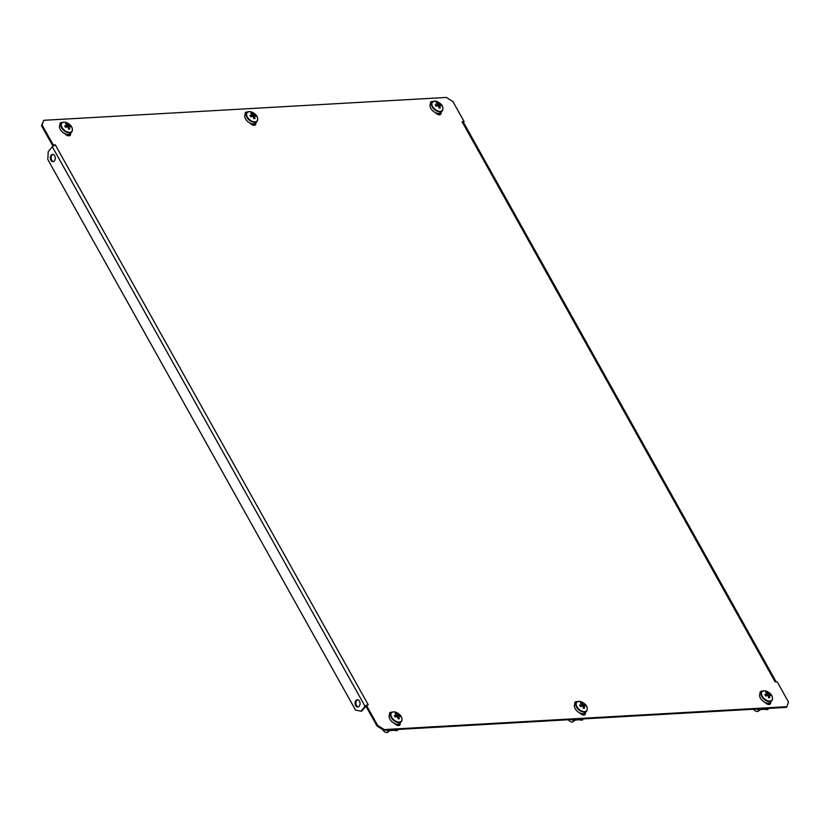 <?xml version="1.0" encoding="UTF-8"?>
<svg xmlns="http://www.w3.org/2000/svg" width="830" height="830" viewBox="0 0 830 830"><rect width="100%" height="100%" fill="white"/><g stroke="black" fill="none" stroke-linecap="round" stroke-linejoin="round"><path stroke-width="1.25" d="M577.078 701.744A3.932 2.345 40.3 0 0 576.362 701.692A3.932 2.345 40.3 0 0 575.097 702.263A3.932 2.345 40.3 0 0 574.848 704.099M577.898 701.495A6.754 4.026 40.3 0 0 576.29 702.388A3.932 2.345 40.3 0 0 575.781 702.388A3.932 2.345 40.3 0 0 574.858 702.647M245.265 114.384A3.932 2.345 -139.7 0 1 245.514 112.538A3.932 2.345 -139.7 0 1 246.78 111.977A3.932 2.345 -139.7 0 1 247.496 112.029M245.275 112.932A3.932 2.345 -139.7 0 1 246.188 112.662A3.932 2.345 -139.7 0 1 246.697 112.683A6.754 4.026 40.3 0 0 247.931 118.783A6.754 4.026 40.3 0 0 254.841 122.363A6.754 4.026 40.3 0 0 257.01 121.398A6.754 4.026 40.3 0 0 257.622 119.676M54.697 155.781A3.652 2.49 86.7 0 1 55.102 159.568A3.652 2.49 86.7 0 1 53.006 161.674A3.652 2.49 86.7 0 1 50.9 160.263A3.652 2.49 86.7 0 1 50.495 156.476A3.652 2.49 86.7 0 1 52.591 154.37A3.652 2.49 86.7 0 1 54.697 155.781M53.41 161.601A3.652 2.49 86.7 0 1 51.719 160.211A3.652 2.49 86.7 0 1 53.006 154.401M355.665 705.573A3.652 2.49 -93.3 0 0 357.772 706.984A3.652 2.49 -93.3 0 0 359.867 704.878A3.652 2.49 -93.3 0 0 359.463 701.101A3.652 2.49 -93.3 0 0 357.357 699.69A3.652 2.49 -93.3 0 0 355.261 701.796A3.652 2.49 -93.3 0 0 355.665 705.573M357.772 699.711A3.652 2.49 -93.3 0 0 356.485 705.531A3.652 2.49 -93.3 0 0 358.176 706.911M760.114 693.579A3.932 2.345 -139.7 0 1 760.363 691.732A3.932 2.345 -139.7 0 1 761.629 691.172A3.932 2.345 -139.7 0 1 762.345 691.224M760.124 692.127A3.932 2.345 -139.7 0 1 761.037 691.857A3.932 2.345 -139.7 0 1 761.546 691.878M432.762 101.499A3.932 2.345 40.3 0 0 432.046 101.447A3.932 2.345 40.3 0 0 430.78 102.017A3.932 2.345 40.3 0 0 430.531 103.854M433.582 101.25A6.754 4.026 40.3 0 0 431.974 102.142A3.932 2.345 40.3 0 0 431.455 102.142A3.932 2.345 40.3 0 0 430.542 102.401M59.999 124.905A3.932 2.345 -139.7 0 1 60.248 123.068A3.932 2.345 -139.7 0 1 61.513 122.498A3.932 2.345 -139.7 0 1 62.229 122.55M60.009 123.452A3.932 2.345 -139.7 0 1 60.932 123.193A3.932 2.345 -139.7 0 1 61.441 123.203A6.754 4.026 40.3 0 0 62.665 129.304A6.754 4.026 40.3 0 0 69.575 132.893A6.754 4.026 40.3 0 0 71.743 131.929A6.754 4.026 40.3 0 0 72.355 130.196M391.822 712.275A3.932 2.345 40.3 0 0 391.096 712.223A3.932 2.345 40.3 0 0 389.83 712.783A3.932 2.345 40.3 0 0 389.581 714.63M392.632 712.026A6.754 4.026 40.3 0 0 391.034 712.918A3.932 2.345 40.3 0 0 390.515 712.908A3.932 2.345 40.3 0 0 389.592 713.178M584.725 714.755A3.932 2.345 40.3 0 0 584.704 713.188M769.97 702.668A3.932 2.345 -139.7 0 1 769.991 704.224M440.408 114.509A3.932 2.345 40.3 0 0 440.377 112.942M399.458 725.275A3.932 2.345 40.3 0 0 399.438 723.718M69.855 133.993A3.932 2.345 -139.7 0 1 69.876 135.56M463.42 122.321L464.126 121.616L452.962 101.633L446.364 97.432L43.72 120.309L42.081 124.977L53.255 144.96L55.309 144.845L368.271 704.815L366.455 705.376L377.629 725.358L384.228 729.57L786.861 706.693L788.5 702.014L777.337 682.032L775.023 681.71L462.071 121.74L464.126 121.616M384.228 729.57L383.636 730.255L786.28 707.378L786.861 706.693M383.636 730.255L377.038 726.043L377.629 725.358M366.455 705.376L365.874 706.06L377.038 726.043M42.081 124.977L41.5 125.672L52.663 145.655L54.106 145.572M41.5 125.672L43.72 120.309M255.121 123.473A3.932 2.345 -139.7 0 1 255.142 125.029M579.776 712.928A3.932 2.345 40.3 0 0 585.077 714.454A3.932 2.345 40.3 0 0 585.316 712.617M435.46 112.683A3.932 2.345 40.3 0 0 440.751 114.208A3.932 2.345 40.3 0 0 441 112.372M394.52 723.449A3.932 2.345 40.3 0 0 399.811 724.984A3.932 2.345 40.3 0 0 400.06 723.148M70.477 133.423A3.932 2.345 -139.7 0 1 70.228 135.259A3.932 2.345 -139.7 0 1 64.937 133.734M770.582 702.097A3.932 2.345 -139.7 0 1 770.333 703.933A3.932 2.345 -139.7 0 1 765.042 702.408M255.733 122.902A3.932 2.345 -139.7 0 1 255.484 124.739A3.932 2.345 -139.7 0 1 250.193 123.203M52.663 145.655L53.255 144.96M365.937 706.185L361.776 711.082L360.946 711.134L365.044 706.309L52.332 146.786A2.251 0.965 -29.2 0 1 55.143 145.312M367.856 704.836A2.251 0.965 150.8 0 0 365.044 706.309M360.946 711.134L355.551 710.138L47.808 159.495L48.244 151.61L52.332 146.786M462.725 122.155A2.251 0.965 -29.2 0 1 463.524 122.435L776.237 681.959A2.251 0.965 150.8 0 0 775.438 681.679M395.723 730.016L390.339 730.317M396.118 729.549L395.391 730.265L390.131 730.566M398.4 724.134L397.809 724.87L399.178 725.42M398.276 725.285L399.012 725.472M387.268 730.047L387.371 730.722A0.955 0.654 -93.3 0 0 388.284 730.888L389.083 729.943M388.233 730.442L387.558 730.027M388.627 729.975L387.371 730.722M390.733 729.85L389.934 730.794A0.955 0.654 86.7 0 1 389.177 730.836M394.862 730.296A0.955 0.654 -93.3 0 0 395.775 730.462L396.584 729.518M398.224 729.425L397.425 730.369A0.955 0.654 86.7 0 1 396.667 730.41M391.687 717.245A6.495 3.87 40.3 0 0 399.303 722.1A6.495 3.87 40.3 0 0 401.191 716.705A6.495 3.87 40.3 0 0 393.565 711.85A6.495 3.87 40.3 0 0 391.687 717.245M391.034 712.918L393.43 711.829C397.248 711.974 403.971 716.114 401.326 721.644A6.754 4.026 40.3 0 1 399.157 722.608A6.754 4.026 40.3 0 1 392.258 719.029A6.754 4.026 40.3 0 1 391.034 712.918L389.675 714.516A6.754 4.026 40.3 0 0 390.899 720.627A6.754 4.026 40.3 0 0 397.798 724.216A6.754 4.026 40.3 0 0 399.967 723.252L401.326 721.644A6.754 4.026 40.3 0 0 401.948 719.921M382.858 729.757A3.372 2.013 40.3 0 0 386.967 732.568A3.372 2.013 40.3 0 0 388.046 732.091L388.948 731.033M395.537 717.12L397.363 714.568A1.702 1.017 40.3 0 1 398.193 715.097A11.226 4.783 150.8 0 1 399.396 715.294A11.132 9.732 119.1 0 1 399.77 715.906A11.132 9.732 119.1 0 1 400.102 716.56A11.226 4.783 -29.2 0 0 398.888 716.363A1.702 1.017 40.3 0 1 398.701 716.933A1.702 1.017 40.3 0 1 398.69 716.944L397.829 717.805M397.363 714.568A11.226 7.636 -93.3 0 0 396.252 713.292A11.132 7.211 -55.3 0 0 395.08 713.354A11.226 7.636 86.7 0 1 396.19 714.64A1.702 1.017 40.3 0 0 396.107 714.734A1.702 1.017 40.3 0 0 395.983 715.221A11.226 4.783 150.8 0 0 394.302 715.585A11.132 3.808 -109.3 0 1 394.665 716.197A11.132 3.808 -109.3 0 1 395.007 716.85A11.226 4.783 -29.2 0 1 396.688 716.487A1.702 1.017 40.3 0 0 397.518 717.016A11.226 7.636 86.7 0 1 398.151 718.853A11.132 1.287 170.5 0 1 399.323 718.78A11.226 7.636 -93.3 0 0 398.69 716.944M397.746 717.587L398.888 716.363M395.485 715.896L395.983 715.221M398.193 715.097L396.802 716.581M399.396 715.294L397.207 716.861M396.252 713.292L395.952 714.319M68.817 134.408L68.226 135.145L69.596 135.695M68.693 135.56L69.44 135.747M62.094 127.53A6.495 3.87 40.3 0 0 69.72 132.385A6.495 3.87 40.3 0 0 71.608 126.99A6.495 3.87 40.3 0 0 63.983 122.135A6.495 3.87 40.3 0 0 62.094 127.53M61.441 123.193L60.092 124.801A6.754 4.026 40.3 0 0 61.306 130.901A6.754 4.026 40.3 0 0 68.216 134.491A6.754 4.026 40.3 0 0 70.384 133.526L71.743 131.929C74.389 126.388 67.666 122.259 63.848 122.103L61.441 123.193A6.754 4.026 40.3 0 1 63.049 122.3M65.954 127.395L67.78 124.853A1.702 1.017 40.3 0 1 68.6 125.382A11.226 4.783 150.8 0 1 69.813 125.579A11.132 9.732 119.1 0 1 70.187 126.191A11.132 9.732 119.1 0 1 70.519 126.834A11.226 4.783 -29.2 0 0 69.305 126.637A1.702 1.017 40.3 0 1 69.118 127.218A1.702 1.017 40.3 0 1 69.108 127.229L68.236 128.079M67.78 124.853A11.226 7.636 -93.3 0 0 66.67 123.566A11.132 7.211 -55.3 0 0 65.497 123.639A11.226 7.636 86.7 0 1 66.608 124.915A1.702 1.017 40.3 0 0 66.525 125.008A1.702 1.017 40.3 0 0 66.4 125.506A11.226 4.783 150.8 0 0 64.719 125.859A11.132 3.808 -109.3 0 1 65.082 126.482A11.132 3.808 -109.3 0 1 65.425 127.125A11.226 4.783 -29.2 0 1 67.106 126.762A1.702 1.017 40.3 0 0 67.936 127.291A11.226 7.636 86.7 0 1 68.568 129.127A11.132 1.287 170.5 0 1 69.741 129.065A11.226 7.636 -93.3 0 0 69.108 127.229M68.164 127.862L69.305 126.637M65.892 126.17L66.4 125.506M68.6 125.382L67.209 126.866M69.813 125.579L67.624 127.146M66.67 123.566L66.369 124.593M766.256 708.965L760.861 709.266M766.65 708.498L765.914 709.225L760.664 709.515M757.8 708.996L757.894 709.671A0.955 0.654 -93.3 0 0 758.817 709.837L759.616 708.893M758.755 709.391L758.091 708.986M759.16 708.924L757.894 709.671M768.933 703.083L768.331 703.819L769.711 704.369M768.808 704.234L769.545 704.421M765.395 709.245A0.955 0.654 -93.3 0 0 766.308 709.411L767.107 708.467M768.756 708.374L767.958 709.318A0.955 0.654 86.7 0 1 767.2 709.36M761.266 708.799L760.467 709.743A0.955 0.654 86.7 0 1 759.709 709.785M771.713 695.654A6.495 3.87 40.3 0 0 764.098 690.799A6.495 3.87 40.3 0 0 762.21 696.194A6.495 3.87 40.3 0 0 769.825 701.049A6.495 3.87 40.3 0 0 771.713 695.654M763.164 690.975A6.754 4.026 40.3 0 0 761.556 691.867L760.197 693.465A6.754 4.026 40.3 0 0 761.421 699.576A6.754 4.026 40.3 0 0 768.331 703.166A6.754 4.026 40.3 0 0 770.499 702.201L771.859 700.593A6.754 4.026 40.3 0 0 772.471 698.87M753.671 709.235A3.372 2.013 40.3 0 0 757.489 711.518A3.372 2.013 40.3 0 0 758.579 711.04L759.471 709.982M768.279 696.536L769.42 695.312A1.702 1.017 40.3 0 1 769.234 695.882A1.702 1.017 40.3 0 1 769.213 695.903A11.226 7.636 -93.3 0 1 769.856 697.729A11.132 1.287 170.5 0 0 768.684 697.802A11.226 7.636 86.7 0 0 768.051 695.965A1.702 1.017 40.3 0 1 767.221 695.436A11.226 4.783 -29.2 0 0 765.54 695.799A11.132 3.808 -109.3 0 0 765.187 695.146A11.132 3.808 -109.3 0 0 764.835 694.534A11.226 4.783 150.8 0 1 766.515 694.181A1.702 1.017 40.3 0 1 766.64 693.683A1.702 1.017 40.3 0 1 766.723 693.59L766.578 693.787M769.42 695.312A11.226 4.783 -29.2 0 1 770.634 695.509A11.132 9.732 119.1 0 0 770.302 694.855A11.132 9.732 119.1 0 0 769.929 694.243A11.226 4.783 150.8 0 0 768.715 694.046A1.702 1.017 40.3 0 0 767.885 693.527A11.226 7.636 -93.3 0 0 766.785 692.241A11.132 7.211 -55.3 0 0 765.613 692.303A11.226 7.636 86.7 0 1 766.723 693.59M768.715 694.046L767.325 695.53M769.929 694.243L767.729 695.82M765.436 695.602L766.515 694.181M766.007 694.845L765.872 695.706M769.213 695.903L768.352 696.754M766.069 696.069L767.885 693.527M766.785 692.241L766.474 693.268M439.34 113.368L438.748 114.094L440.128 114.644M439.215 114.509L439.962 114.696M442.131 105.939A6.495 3.87 40.3 0 0 434.515 101.084A6.495 3.87 40.3 0 0 432.627 106.479A6.495 3.87 40.3 0 0 440.242 111.334A6.495 3.87 40.3 0 0 442.131 105.939M431.974 102.142A6.754 4.026 40.3 0 0 433.198 108.253A6.754 4.026 40.3 0 0 440.097 111.843A6.754 4.026 40.3 0 0 442.276 110.878C444.922 105.337 438.199 101.208 434.381 101.053L430.614 103.75A6.754 4.026 40.3 0 0 431.839 109.851A6.754 4.026 40.3 0 0 438.738 113.44A6.754 4.026 40.3 0 0 440.917 112.475L442.276 110.878A6.754 4.026 40.3 0 0 442.888 109.145M438.686 106.811L439.838 105.586A1.702 1.017 40.3 0 1 439.651 106.167A1.702 1.017 40.3 0 0 439.651 106.167A11.226 7.636 -93.3 0 1 440.274 108.014A11.132 1.287 170.5 0 0 439.101 108.076A11.226 7.636 86.7 0 0 438.468 106.24A1.702 1.017 40.3 0 1 437.638 105.721A11.226 4.783 -29.2 0 0 435.958 106.074A11.132 3.808 -109.3 0 0 435.605 105.431A11.132 3.808 -109.3 0 0 435.252 104.819A11.226 4.783 150.8 0 1 436.933 104.456A1.702 1.017 40.3 0 1 437.057 103.968A1.702 1.017 40.3 0 1 437.14 103.864L436.995 104.072M439.838 105.586A11.226 4.783 -29.2 0 1 441.052 105.784A11.132 9.732 119.1 0 0 440.72 105.14A11.132 9.732 119.1 0 0 440.346 104.528A11.226 4.783 150.8 0 0 439.132 104.331A1.702 1.017 40.3 0 0 438.302 103.802A11.226 7.636 -93.3 0 0 437.202 102.515A11.132 7.211 -55.3 0 0 436.03 102.588A11.226 7.636 86.7 0 1 437.14 103.864M439.132 104.331L437.742 105.815M440.346 104.528L438.147 106.095M436.424 105.12L436.933 104.456M439.63 106.178L438.769 107.029M436.487 106.344L438.302 103.802M437.202 102.515L436.891 103.543M254.084 123.888L253.482 124.625L254.862 125.174M253.959 125.04L254.696 125.226M247.361 116.999A6.495 3.87 40.3 0 0 254.976 121.854A6.495 3.87 40.3 0 0 256.864 116.459A6.495 3.87 40.3 0 0 249.249 111.604A6.495 3.87 40.3 0 0 247.361 116.999M246.707 112.672L245.348 114.27A6.754 4.026 40.3 0 0 246.572 120.381A6.754 4.026 40.3 0 0 253.482 123.971A6.754 4.026 40.3 0 0 255.65 123.006L257.01 121.398C259.655 115.868 252.932 111.728 249.114 111.583L246.707 112.672A6.754 4.026 40.3 0 1 248.315 111.78M251.22 116.874L253.036 114.322A1.702 1.017 40.3 0 1 253.866 114.851A11.226 4.783 150.8 0 1 255.08 115.048A11.132 9.732 119.1 0 1 255.453 115.661A11.132 9.732 119.1 0 1 255.785 116.314A11.226 4.783 -29.2 0 0 254.571 116.117A1.702 1.017 40.3 0 1 254.385 116.688A1.702 1.017 40.3 0 1 254.364 116.698L253.503 117.559M253.036 114.322A11.226 7.636 -93.3 0 0 251.936 113.046A11.132 7.211 -55.3 0 0 250.764 113.108A11.226 7.636 86.7 0 1 251.874 114.395A1.702 1.017 40.3 0 0 251.791 114.488A1.702 1.017 40.3 0 0 251.666 114.976A11.226 4.783 150.8 0 0 249.986 115.339A11.132 3.808 -109.3 0 1 250.338 115.951A11.132 3.808 -109.3 0 1 250.691 116.605A11.226 4.783 -29.2 0 1 252.372 116.242A1.702 1.017 40.3 0 0 253.202 116.771A11.226 7.636 86.7 0 1 253.835 118.607A11.132 1.287 170.5 0 1 255.007 118.534A11.226 7.636 -93.3 0 0 254.364 116.698M253.43 117.341L254.571 116.117M251.158 115.65L251.666 114.976M253.866 114.851L252.476 116.335M255.08 115.048L252.891 116.615M251.936 113.046L251.625 114.073M576.943 706.724A6.495 3.87 40.3 0 0 584.569 711.58A6.495 3.87 40.3 0 0 586.447 706.185A6.495 3.87 40.3 0 0 578.832 701.329A6.495 3.87 40.3 0 0 576.943 706.724M576.29 702.388L578.697 701.298C582.515 701.454 589.238 705.583 586.592 711.123A6.754 4.026 40.3 0 1 584.424 712.088A6.754 4.026 40.3 0 1 577.514 708.498A6.754 4.026 40.3 0 1 576.29 702.388L574.931 703.996A6.754 4.026 40.3 0 0 576.155 710.096A6.754 4.026 40.3 0 0 583.065 713.686A6.754 4.026 40.3 0 0 585.233 712.721L586.592 711.123A6.754 4.026 40.3 0 0 587.204 709.391M568.415 719.755A3.372 2.013 40.3 0 0 572.233 722.048A3.372 2.013 40.3 0 0 573.312 721.561L574.204 720.502M580.803 706.589L582.629 704.048A1.702 1.017 40.3 0 1 583.449 704.577A11.226 4.783 150.8 0 1 584.662 704.774A11.132 9.732 119.1 0 1 585.036 705.386A11.132 9.732 119.1 0 1 585.368 706.029A11.226 4.783 -29.2 0 0 584.154 705.832A1.702 1.017 40.3 0 1 583.967 706.413A1.702 1.017 40.3 0 0 583.967 706.413L583.085 707.274M582.629 704.048A11.226 7.636 -93.3 0 0 581.519 702.761A11.132 7.211 -55.3 0 0 580.346 702.834A11.226 7.636 86.7 0 1 581.457 704.11A1.702 1.017 40.3 0 0 581.374 704.214A1.702 1.017 40.3 0 0 581.249 704.701A11.226 4.783 150.8 0 0 579.568 705.064A11.132 3.808 -109.3 0 1 579.931 705.676A11.132 3.808 -109.3 0 1 580.274 706.32A11.226 4.783 -29.2 0 1 581.955 705.967A1.702 1.017 40.3 0 0 582.785 706.486A11.226 7.636 86.7 0 1 583.417 708.322A11.132 1.287 170.5 0 1 584.59 708.26A11.226 7.636 -93.3 0 0 583.957 706.423M583.013 707.056L584.154 705.832M580.741 705.365L581.249 704.701M583.449 704.577L582.058 706.06M584.662 704.774L582.473 706.34M581.519 702.761L581.218 703.788M580.99 719.486L575.595 719.797M581.384 719.019L580.658 719.745L575.398 720.035M583.666 713.613L583.075 714.34L584.445 714.889M583.542 714.755L584.279 714.941M572.534 719.527L572.638 720.191A0.955 0.654 -93.3 0 0 573.551 720.367L574.35 719.423M573.489 719.911L572.825 719.506M573.893 719.444L572.638 720.191M575.999 719.33L575.2 720.274A0.955 0.654 86.7 0 1 574.443 720.316M580.129 719.766A0.955 0.654 -93.3 0 0 581.042 719.942L581.84 718.998M583.49 718.904L582.691 719.849A0.955 0.654 86.7 0 1 581.934 719.89M398.711 724.092L399.344 725.223M397.809 724.87L397.446 724.216M389.934 730.794L388.284 730.888M397.425 730.369L395.775 730.462M69.129 134.367L69.761 135.498M68.226 135.145L67.863 134.501M769.244 703.041L769.877 704.172M768.331 703.819L767.968 703.166M767.958 709.318L766.308 709.411M760.467 709.743L758.817 709.837M769.68 701.558A6.754 4.026 40.3 0 0 771.859 700.593C774.504 695.063 767.781 690.923 763.963 690.778L761.556 691.867A6.754 4.026 40.3 0 0 762.78 697.978A6.754 4.026 40.3 0 0 769.68 701.558M439.661 113.316L440.294 114.447M438.748 114.094L438.385 113.451M254.395 123.846L255.028 124.977M253.482 124.625L253.129 123.971M583.978 713.561L584.611 714.692M583.075 714.34L582.712 713.696M575.2 720.274L573.551 720.367M582.691 719.849L581.042 719.942M399.531 725.067L398.919 723.978M397.062 724.196L397.705 725.368M386.739 730.078L387.029 730.597M387.921 731.085L389.561 730.991M395.412 730.659L397.062 730.566M69.948 135.342L69.336 134.263M67.479 134.481L68.122 135.643M757.271 709.028L757.562 709.546M770.064 704.016L769.452 702.927M767.584 703.145L768.238 704.317M765.945 709.609L767.584 709.515M758.444 710.034L760.093 709.941M440.471 114.291L439.869 113.212M438.001 113.43L438.655 114.592M255.215 124.822L254.603 123.732M252.735 123.95L253.389 125.123M584.797 714.537L584.185 713.458M582.318 713.676L582.971 714.838M572.005 719.548L572.295 720.077M573.188 720.565L574.827 720.471M580.678 720.139L582.328 720.046"/></g></svg>
